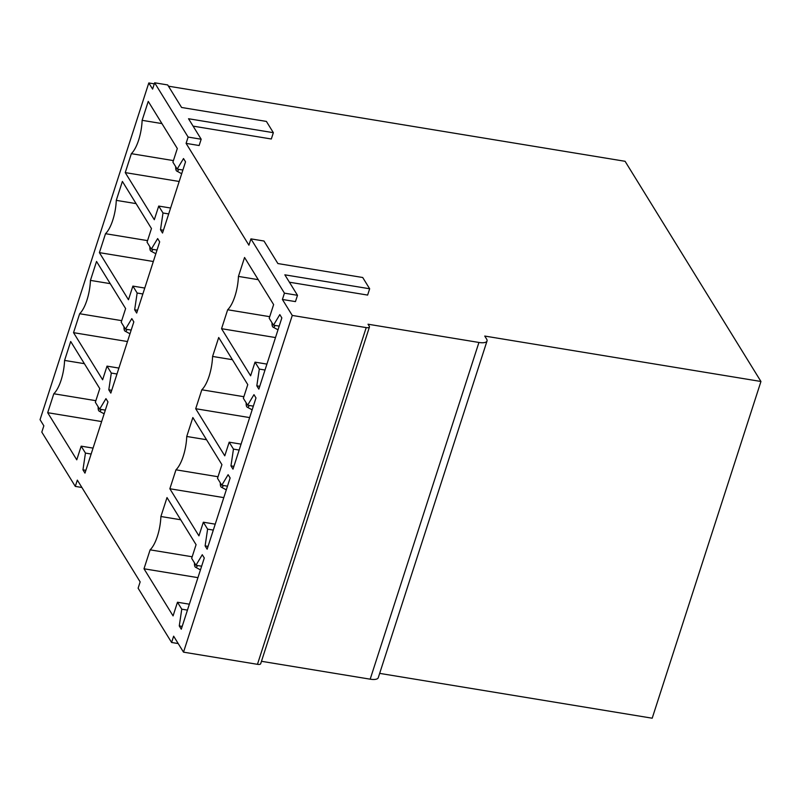 <?xml version="1.0" encoding="UTF-8"?>
<svg xmlns="http://www.w3.org/2000/svg" width="801" height="801" viewBox="0 0 801 801"><rect width="100%" height="100%" fill="white"/><g stroke="black" fill="none" stroke-linecap="round" stroke-linejoin="round"><path stroke-width="1.2" d="M199.139 145.522L186.092 143.379L188.125 137.071L154.633 82.793L167.679 84.936L181.587 107.474L266.403 121.422L273.351 132.686L188.535 118.738L201.181 139.224L199.139 145.522M201.181 139.224L188.125 137.071M273.351 132.686L271.319 138.994L193.091 126.127M154.633 82.793L152.601 89.101L148.806 82.954L154.293 83.855M284.435 293.156L297.491 295.309L295.449 301.607L282.403 299.464L284.435 293.156L250.943 238.878L263.99 241.021L277.897 263.559L362.713 277.506L369.661 288.771L367.629 295.078L289.401 282.212M297.491 295.309L284.846 274.823L369.661 288.771M250.943 238.878L248.911 245.176L186.092 143.379M183.509 652.154L292.265 315.434L366.207 327.599L257.451 664.319L183.509 652.154L173.647 636.184L171.614 642.482L138.112 588.204L140.155 581.896L77.337 480.099L75.304 486.397L41.802 432.119L43.845 425.812L40.05 419.674L148.806 82.954M168.45 86.178L625.08 161.291L760.95 381.486L652.194 718.207L379.664 673.381M366.207 327.599A4.726 1.692 17.9 0 0 369.441 327.008A4.726 1.692 17.9 0 0 369.291 326.267L368.029 324.215L478.938 342.458L370.182 679.178A11.825 4.235 17.9 0 0 378.272 677.696L487.028 340.976A11.825 4.235 17.9 0 0 486.648 339.133L484.755 336.06L760.95 381.486M370.182 679.178L261.466 661.296M257.451 664.319A4.726 1.692 17.9 0 0 260.685 663.729L369.441 327.008M292.265 315.434L282.403 299.464M478.938 342.458A11.825 4.235 17.9 0 0 487.028 340.976M180.696 519.759L160.891 516.505L167.008 497.571L196.075 544.68L191.669 558.337L195.945 565.276L201.642 566.207M195.945 565.276L202.273 554.723L204.285 557.997L181.286 629.206L179.264 625.931L182.197 626.412M179.264 625.931L181.767 609.171L187.454 610.112M181.767 609.171L177.482 602.242L189.366 604.194M177.482 602.242L173.076 615.899L144 568.78L197.937 577.651M144 568.78L150.117 549.846L192.17 556.765M150.117 549.846A28.365 10.263 -80.7 0 0 160.891 516.505M206.548 439.729L186.743 436.475L192.851 417.541L221.927 464.65L217.512 478.307L221.787 485.236L227.484 486.177M221.787 485.236L228.115 474.693L230.137 477.967L207.139 549.176L205.116 545.902L208.04 546.382M205.116 545.902L207.609 529.141L213.306 530.082M207.609 529.141L203.334 522.212L215.219 524.164M203.334 522.212L198.928 535.859L169.852 488.75L223.789 497.621M169.852 488.75L175.97 469.817L218.022 476.735M175.97 469.817A28.365 10.263 -80.7 0 0 186.743 436.475M232.4 359.699L212.585 356.445L218.703 337.511L247.769 384.62L243.364 398.277L247.639 405.206L253.336 406.147M247.639 405.206L253.967 394.663L255.99 397.937L232.991 469.146L230.968 465.872L233.892 466.352M230.968 465.872L233.461 449.111L239.159 450.052M233.461 449.111L229.186 442.182L241.071 444.134M229.186 442.182L224.771 455.829L195.704 408.72L249.642 417.591M195.704 408.72L201.822 389.787L243.874 396.705M201.822 389.787A28.365 10.263 -80.7 0 0 212.585 356.445M258.242 279.669L238.438 276.415L244.555 257.481L273.622 304.59L269.216 318.247L273.491 325.176L279.189 326.117M273.491 325.176L279.819 314.623L281.842 317.907L258.843 389.116L256.821 385.832L259.744 386.322M256.821 385.832L259.314 369.081L265.011 370.012M259.314 369.081L255.028 362.142L266.913 364.105M255.028 362.142L250.623 375.799L221.557 328.69L275.494 337.561M221.557 328.69L227.664 309.757L269.717 316.675M227.664 309.757A28.365 10.263 -80.7 0 0 238.438 276.415M84.385 363.674L64.581 360.42L70.698 341.486L99.765 388.605L95.349 402.252L99.634 409.191L105.332 410.122M99.634 409.191L105.952 398.638L107.975 401.912L84.976 473.121L82.954 469.847L85.887 470.327M82.954 469.847L85.447 453.086L91.144 454.027M85.447 453.086L81.171 446.157L93.056 448.109M81.171 446.157L76.766 459.814L47.69 412.695L101.627 421.566M47.69 412.695L53.807 393.762L95.86 400.68M53.807 393.762A28.365 10.263 -80.7 0 0 64.581 360.42M110.238 283.644L90.433 280.39L96.541 261.456L125.617 308.565L121.201 322.222L125.477 329.161L131.174 330.092M125.477 329.161L131.805 318.608L133.827 321.882L110.828 393.091L108.806 389.817L111.729 390.297M108.806 389.817L111.299 373.056L116.996 373.997M111.299 373.056L107.024 366.127L118.908 368.08M107.024 366.127L102.618 379.774L73.542 332.665L127.479 341.536M73.542 332.665L79.659 313.732L121.712 320.65M79.659 313.732A28.365 10.263 -80.7 0 0 90.433 280.39M136.08 203.614L116.275 200.36L122.393 181.426L151.459 228.535L147.054 242.192L151.329 249.121L157.026 250.062M151.329 249.121L157.657 238.578L159.679 241.852L136.681 313.061L134.658 309.787L137.582 310.267M134.658 309.787L137.151 293.026L142.848 293.967M137.151 293.026L132.876 286.097L144.761 288.05M132.876 286.097L128.46 299.744L99.394 252.635L153.331 261.506M99.394 252.635L105.512 233.702L147.564 240.62M105.512 233.702A28.365 10.263 -80.7 0 0 116.275 200.36M161.932 123.584L142.127 120.33L148.245 101.397L177.311 148.505L172.906 162.162L177.181 169.091L182.878 170.032M177.181 169.091L183.509 158.548L185.532 161.822L162.523 233.031L160.5 229.757L163.434 230.237M160.5 229.757L163.004 212.996L168.701 213.927M163.004 212.996L158.718 206.067L170.603 208.02M158.718 206.067L154.313 219.714L125.246 172.605L179.184 181.477M125.246 172.605L131.354 153.672L173.406 160.59M131.354 153.672A28.365 10.263 -80.7 0 0 142.127 120.33M81.892 487.479L75.304 486.397M178.202 643.563L171.614 642.482M197.557 565.536A5.447 1.972 99.3 0 1 195.484 567.208A5.447 1.972 99.3 0 1 194.693 565.896A5.447 1.972 99.3 0 1 194.493 562.923M223.409 485.506A5.447 1.972 99.3 0 1 221.326 487.178A5.447 1.972 99.3 0 1 220.535 485.867A5.447 1.972 99.3 0 1 220.345 482.893M249.251 405.476A5.447 1.972 99.3 0 1 247.179 407.148A5.447 1.972 99.3 0 1 246.388 405.837A5.447 1.972 99.3 0 1 246.197 402.863M275.103 325.446A5.447 1.972 99.3 0 1 273.031 327.118A5.447 1.972 99.3 0 1 272.24 325.797A5.447 1.972 99.3 0 1 272.04 322.833M178.793 169.361A5.447 1.972 99.3 0 1 176.721 171.034A5.447 1.972 99.3 0 1 175.93 169.722A5.447 1.972 99.3 0 1 175.729 166.748M152.951 249.391A5.447 1.972 99.3 0 1 150.868 251.073A5.447 1.972 99.3 0 1 150.077 249.752A5.447 1.972 99.3 0 1 149.887 246.778M127.099 329.421A5.447 1.972 99.3 0 1 125.016 331.103A5.447 1.972 99.3 0 1 124.225 329.792A5.447 1.972 99.3 0 1 124.035 326.808M101.246 409.451A5.447 1.972 99.3 0 1 99.174 411.133A5.447 1.972 99.3 0 1 98.373 409.822A5.447 1.972 99.3 0 1 98.183 406.848M195.484 567.208L200.45 569.891M221.326 487.178L226.303 489.852M247.179 407.148L252.145 409.822M273.031 327.118L277.997 329.792M176.721 171.034L181.687 173.717M150.868 251.073L155.835 253.747M125.016 331.103L129.982 333.777M99.174 411.133L104.14 413.807"/></g></svg>
